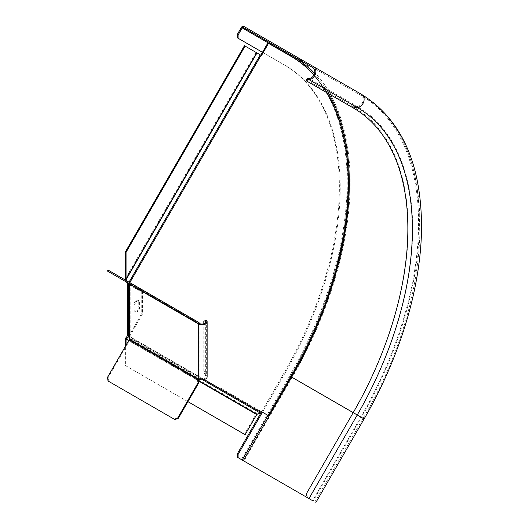 <?xml version="1.0" encoding="UTF-8"?>
<svg xmlns="http://www.w3.org/2000/svg" width="529" height="529" viewBox="0 0 529 529"><rect width="100%" height="100%" fill="white"/><g stroke="black" fill="none" stroke-linecap="round" stroke-linejoin="round"><path stroke-width="0.4" stroke-dasharray="2.65 1.98" d="M244.438 45.706L256.056 52.417L125.393 278.737M127.714 284.761L260.407 54.923L256.056 52.417M127.568 282.691L126.742 280.859M126.054 345.212L126.054 365.929L125.393 365.546L125.393 346.356M125.803 280.317L126.636 282.149M260.407 54.923L261.485 55.545M245.099 434.666L244.438 434.283L256.056 414.154A1.408 1.151 120 0 1 256.849 413.46L260.142 412.21A0.469 0.384 -60 0 0 260.407 411.979L260.817 411.278L261.478 411.661L220.6 388.055L268.514 415.708M267.846 42.988L290.348 55.975A277.461 160.194 -60 0 1 290.348 376.364L267.846 415.325M327.048 92.806A277.461 160.194 120 0 0 313.981 74.999A277.692 160.327 120 0 1 347.989 182.889A277.692 160.327 120 0 1 290.474 376.423L267.972 415.397M290.348 55.975L291.01 56.358L290.348 55.975M221.162 388.392L220.6 388.055M125.393 365.546L244.438 434.283M187.927 401.656L126.054 365.929M307.356 497.65L309.068 498.635L357.339 415.027L353.207 412.64L363.099 418.353L357.339 415.027A267.264 154.303 120 0 0 357.339 106.415A6.09 4.973 -60 0 0 362.775 101.641A6.09 4.973 -60 0 0 360.871 95.326L312.659 67.494M243.922 461.024L313.181 501.016L361.459 417.401L289.647 375.94L241.376 459.556L243.922 461.024L292.193 377.415A279.801 161.543 -60 0 0 350.145 182.412A279.801 161.543 -60 0 0 304.393 62.72A279.801 161.543 -60 0 0 292.193 54.322L361.459 94.314A279.801 161.543 120 0 1 419.404 222.398A279.801 161.543 120 0 1 361.459 417.401L364.117 418.935M241.376 459.556L237.27 457.188M307.448 497.703L306.43 493.868L353.299 412.693A264.917 152.954 -60 0 0 353.299 106.785L357.339 106.415L309.068 78.543M262.463 52.311L284.966 65.305A266.682 153.965 -60 0 1 340.2 187.385A266.682 153.965 -60 0 1 284.966 373.243L262.463 412.223M261.63 411.747L284.139 372.76A266.682 153.965 120 0 0 339.373 186.909A266.682 153.965 120 0 0 284.139 64.822L237.27 37.764M284.966 65.305L284.139 64.822L284.966 65.305M243.922 26.45L292.193 54.322A2.109 1.719 120 0 0 290.269 54.566A2.109 1.719 120 0 0 289.647 55.287A277.692 160.327 -60 0 1 289.647 375.94M306.43 79.727L353.299 106.785L353.207 107.903M314.828 501.961L363.099 418.353C438.693 291.4 439.943 137.48 360.871 95.326L312.599 67.454L360.871 95.326A278.631 160.869 -60 0 1 418.578 222.881A278.631 160.869 -60 0 1 360.871 417.064L312.599 500.679M198.058 323.384L197.753 323.212L198.335 322.194L198.639 322.366L198.335 322.194M129.175 283.617L107.466 271.079M128.752 336.57L141.726 313.459L141.726 292.028L129.367 284.893L130.2 284.331L130.2 283.57A2.109 1.217 120 0 0 129.764 282.605L108.055 270.068M130.2 284.331L130.2 285.369L142.559 292.504L142.559 313.935L130.2 335.34L129.367 334.864L129.367 284.893L130.2 285.369L130.2 337.905L130.2 285.369M129.87 285.177L128.871 284.853L129.87 284.523M129.367 338.388L130.2 337.905L130.2 338.672A2.109 1.217 120 0 1 129.764 340.14L198.719 379.954A2.109 1.217 -60 0 0 199.155 378.486L130.2 338.672M141.726 313.459L142.559 313.935M134.108 304.466L134.935 304.942A3.28 1.891 -60 0 1 136.363 301.642A3.28 1.891 -60 0 1 138.896 300.763A3.28 1.891 -60 0 1 139.577 302.264L138.743 301.788A3.28 1.891 120 0 0 138.062 300.287A3.28 1.891 120 0 0 135.536 301.16A3.28 1.891 120 0 0 134.108 304.466L134.108 309.822A3.28 1.891 120 0 0 134.783 311.323A3.28 1.891 120 0 0 137.315 310.444A3.28 1.891 120 0 0 138.743 307.144L139.577 307.62A3.28 1.891 -60 0 1 138.142 310.926A3.28 1.891 -60 0 1 135.616 311.799A3.28 1.891 -60 0 1 134.935 310.298L134.108 309.822M138.743 301.788L138.743 307.144M141.726 292.028L142.559 292.504M139.577 302.264L139.577 307.62M134.935 304.942L134.935 310.298M129.764 282.605L198.719 322.412A2.109 1.217 -60 0 1 199.155 323.378L200.147 323.794M130.2 283.57L199.155 323.378L199.155 378.486L200.141 378.903A3.981 2.301 -0 0 0 205.953 376.86A3.981 2.301 -0 0 0 205.364 375.656L205.364 322.961M206.363 320.19L206.363 375.299A5.158 2.976 180 0 1 207.13 376.86M206.363 375.299L205.364 375.656M205.292 375.583L203.817 371.907L203.817 323.794M206.29 320.124L204.816 321.037L204.816 371.55L206.29 375.226M204.816 371.55L203.817 371.907M204.816 321.037L203.817 321.387M198.878 379.359L200.048 378.876L199.486 379.472M107.466 377.408L108.055 377.746L129.764 340.14M108.055 377.746L108.637 381.33L174.914 419.596M108.048 380.992L108.637 381.33M256.849 52.874L125.684 280.053M260.142 54.771L127.615 284.318M260.407 411.979L127.714 335.366M128.752 335.968L204.214 379.538M129.823 282.638L129.235 283.656M291.01 376.741L290.348 376.364M256.056 414.154L125.393 338.712M125.684 337.733L256.849 413.46M127.615 335.697L260.142 412.21M128.706 340.623L198.335 380.827M198.415 380.49L128.871 340.339M202.693 379.809L128.805 337.145M128.448 283.194L129.036 282.182M328.939 93.891A278.631 160.869 120 0 0 314.477 73.835M241.376 27.415L289.647 55.287M284.139 372.76L284.966 373.243M200.141 378.903L199.605 379.505M129.922 336.623L129.922 284.853M197.734 323.199L198.322 322.187M205.953 321.751L205.953 376.86M198.567 379.386L199.585 378.956M198.196 323.47L198.831 323.993M138.062 300.287L138.896 300.763M134.783 311.323L135.616 311.799"/><path stroke-width="0.79" d="M125.393 251.897L244.438 45.706L245.099 46.089L126.054 252.28L125.393 251.897L125.393 278.737L125.803 280.317M126.742 280.859L126.054 279.114L126.054 252.28M129.235 283.65L128.375 285.144L127.568 282.691M128.375 285.144L128.375 335.75L128.752 335.968M128.805 337.145L128.084 336.728L128.375 335.75M128.084 336.728L126.054 339.096L126.054 345.212M125.393 346.356L125.393 338.712L127.714 335.366L127.714 284.761L126.636 282.149M245.099 46.089L261.068 55.307L129.823 282.638M260.817 55.161L267.846 42.988L268.514 43.371L261.485 55.545L261.068 55.307M312.659 67.494L291.605 55.333A0.939 0.767 -60 0 0 290.474 55.763A277.692 160.327 120 0 1 313.981 74.992A277.461 160.194 120 0 0 291.01 56.358L268.514 43.371M204.214 379.538L261.068 412.362L261.478 411.661L268.514 415.708L291.01 376.741A277.461 160.194 120 0 0 327.048 92.806M187.927 401.656L245.099 434.666L256.724 414.538A0.469 0.384 -60 0 1 256.982 414.306L198.415 380.49M261.068 412.362A1.408 1.151 120 0 1 260.281 413.056L256.982 414.306M313.181 501.016L307.356 497.65L306.337 493.815L353.207 412.64L364.117 418.935C400.565 356.11 421.725 285.071 421.534 225.367C420.998 162.601 400.969 118.919 361.459 94.314L243.922 26.45A2.109 1.719 -60 0 0 241.376 27.415L237.27 34.517L238.103 35L238.103 38.247L262.463 52.311M309.068 498.635L237.27 457.188L237.27 453.942L261.63 411.747M238.103 457.664L238.103 454.418L237.27 453.942M262.463 412.223L238.103 454.418M290.474 55.763L242.203 27.892L238.103 35M242.203 27.892A0.939 0.767 120 0 1 243.333 27.462L312.599 67.454A6.09 4.973 120 0 1 314.504 73.769A6.09 4.973 120 0 1 309.068 78.543L307.448 78.695L307.356 79.813L308.976 79.661A7.267 5.931 -60 0 0 315.456 73.967A7.267 5.931 -60 0 0 313.181 66.442L361.459 94.314A7.267 5.931 120 0 1 363.727 101.839A7.267 5.931 120 0 1 357.247 107.532L353.207 107.903A263.905 152.365 -60 0 1 407.859 228.713A263.905 152.365 -60 0 1 353.207 412.64L291.605 377.071A278.631 160.869 120 0 0 349.312 182.889A278.631 160.869 120 0 0 328.939 93.891M314.477 73.835A278.631 160.869 120 0 0 291.605 55.333L243.333 27.462M307.356 79.813L306.337 80.844L306.43 79.727L307.448 78.695M306.337 80.844L353.207 107.903M238.103 38.247L237.27 37.764L237.27 34.517M198.878 379.359L198.13 379.617A1.408 1.151 -60 0 0 197.753 380.893L198.058 382.758L198.639 383.095L198.335 381.23A1.408 1.151 120 0 1 198.719 379.954L129.175 339.803A0.939 0.542 -60 0 0 129.367 339.155L128.752 336.57M205.364 322.961L205.292 320.475L206.363 320.19A5.158 2.976 -0 0 1 207.13 321.751A5.158 2.976 -0 0 1 199.605 324.396L198.831 323.993L199.605 324.396A5.158 2.976 180 0 1 198.329 323.86L129.175 283.617A0.939 0.542 -60 0 1 129.367 284.047L129.367 338.388M108.048 271.417L108.637 270.405L108.055 270.068L107.466 271.079L177.724 311.647L198.058 323.384L198.639 322.366L199.069 322.703L198.368 323.603L198.719 322.412M197.753 323.212L198.196 323.47L198.825 322.485M108.637 270.405L174.914 308.672L174.332 309.683M177.724 311.647L178.313 310.629L198.639 322.366M178.313 310.629L174.914 308.672M205.364 320.548A3.981 2.301 180 0 1 205.953 321.751A3.981 2.301 180 0 1 200.147 323.794L199.532 323.298L198.831 323.993L198.368 323.603M199.532 323.298L199.069 322.703M199.605 324.396L200.141 323.794M207.13 321.751L207.13 376.86A5.158 2.976 180 0 1 199.605 379.505L198.329 378.962L198.329 323.86L129.367 284.047M205.292 320.475L203.817 321.387L203.817 323.794M199.486 379.472L199.135 379.392M198.719 379.954L199.202 379.319M129.175 339.803L107.466 377.408L108.048 380.992L174.914 419.596L178.313 418.313L198.639 383.095M198.13 379.617L198.329 378.962L129.367 339.155M198.058 382.758L177.724 417.97L174.332 419.259M177.724 417.97L178.313 418.313M126.054 279.114L256.724 52.801M126.153 279.557L256.982 52.953M126.054 339.096L128.706 340.623M198.335 380.827L256.724 414.538M128.871 340.339L126.153 338.772M260.281 413.056L202.693 379.809M128.084 283.822L128.448 283.194M129.036 282.182L260.281 54.851M243.333 460.686L291.605 377.071L290.474 376.423M242.203 460.032L267.972 415.397M308.976 79.661L357.247 107.532A266.246 153.721 -60 0 1 412.389 229.414A266.246 153.721 -60 0 1 357.247 414.974L308.976 498.582M198.335 381.23L197.753 380.893M361.459 94.314L313.181 66.442M315.839 502.55L364.117 418.935M129.87 284.523L128.99 284.867M128.752 336.623L128.752 284.853"/></g></svg>

